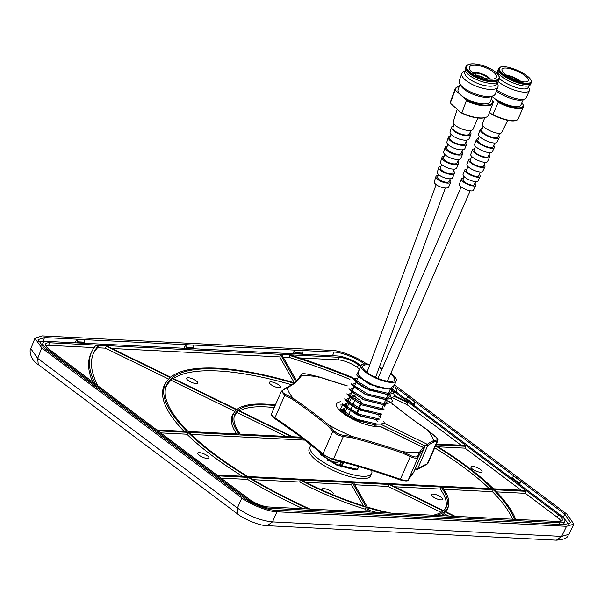 <?xml version="1.0" encoding="UTF-8"?>
<svg xmlns="http://www.w3.org/2000/svg" width="604" height="604" viewBox="0 0 604 604"><rect width="100%" height="100%" fill="white"/><g stroke="black" fill="none" stroke-linecap="round" stroke-linejoin="round"><path stroke-width="0.91" d="M196.172 380.845A6.04 1.804 -156.5 0 1 197.115 383.48A6.04 1.804 -156.5 0 1 188.154 380.445A6.04 1.804 -156.5 0 1 186.719 378.957A6.04 1.804 -156.5 0 1 189.505 377.893A6.04 1.804 -156.5 0 1 196.172 380.845M322.506 490.259A6.04 1.804 -156.5 0 1 322.196 489.806A6.04 1.804 -156.5 0 1 324.982 488.749A6.04 1.804 -156.5 0 1 331.656 491.701A6.04 1.804 -156.5 0 1 332.6 494.329A6.04 1.804 -156.5 0 1 332.079 494.412M441.041 497.19A6.04 1.804 -156.5 0 1 441.985 499.818A6.04 1.804 -156.5 0 1 433.023 496.782A6.04 1.804 -156.5 0 1 431.581 495.295A6.04 1.804 -156.5 0 1 434.374 494.231A6.04 1.804 -156.5 0 1 441.041 497.19M278.935 384.997A6.04 1.804 -156.5 0 1 279.878 387.632A6.04 1.804 -156.5 0 1 270.924 384.597A6.04 1.804 -156.5 0 1 269.482 383.11A6.04 1.804 -156.5 0 1 272.268 382.045A6.04 1.804 -156.5 0 1 278.935 384.997M207.361 455.778A6.04 1.804 -156.5 0 1 208.304 458.406A6.04 1.804 -156.5 0 1 199.35 455.371A6.04 1.804 -156.5 0 1 197.908 453.883A6.04 1.804 -156.5 0 1 200.694 452.819A6.04 1.804 -156.5 0 1 207.361 455.778M480.49 469.527A6.04 1.804 -156.5 0 1 481.433 472.154A6.04 1.804 -156.5 0 1 472.471 469.119A6.04 1.804 -156.5 0 1 471.037 467.632A6.04 1.804 -156.5 0 1 473.823 466.567A6.04 1.804 -156.5 0 1 480.49 469.527M311.513 445.148A33.56 10.034 23.5 0 0 310.131 446.696A33.56 10.034 23.5 0 0 318.633 458.957A33.56 10.034 23.5 0 0 350.69 474.178A33.56 10.034 23.5 0 0 371.679 473.453A33.56 10.034 23.5 0 0 371.603 470.425M310.131 446.696L309.112 449.044A33.56 10.034 23.5 0 0 317.613 461.305A33.56 10.034 23.5 0 0 349.663 476.526A33.56 10.034 23.5 0 0 370.66 475.801L371.679 473.453M391.03 389.097L391.415 391.996M388.115 394.027L385.918 394.216L365.186 388.395L357.258 383.253L355.122 379.289M391.15 389.089L391.445 391.928L388.168 393.891M394.465 384.997L396.956 391.415L390.697 393.967L385.979 394.08L369.406 390.154L356.337 382.128L355.182 379.153L357.908 377.983M369.92 364.34A19.177 5.73 23.5 0 0 366.356 363.887A19.177 5.73 23.5 0 0 361.117 365.495A19.177 5.73 23.5 0 0 370.758 375.59A19.177 5.73 23.5 0 0 391.06 382.4A19.177 5.73 23.5 0 0 396.292 380.792L393.37 387.504A19.177 5.73 -156.5 0 1 389.18 389.135L369.852 384.537L357.508 375.884M396.292 380.792A19.177 5.73 23.5 0 0 390.811 373.325M382.264 368.455A19.177 5.73 23.5 0 0 379.297 367.179M358.549 467.587L357.87 468.485A19.177 5.73 -156.5 0 1 356.745 469.029L358.61 467.451L358.806 466.582M375.175 423.449L375.522 424M375.597 424.136L376.247 426.605M375.733 424.144L376.284 426.598M375.484 424.129L372.781 424.423L352.057 418.602L344.129 413.461L341.985 409.497L345.05 408.319M375.031 424.099L372.842 424.287L356.269 420.361L343.2 412.336L342.045 409.361L345.103 408.183M377.674 419.093L374.971 419.387L356.926 414.835L344.461 406.25M380.112 414.072L380.497 417.107M377.221 419.063L375.031 419.251L361.109 416.352L345.39 407.3L342.408 403.933L359.101 414.261L379.75 419.138L375.258 419.251M379.863 414.057L377.16 414.352L356.428 408.531L348.508 403.389L346.364 399.433M379.41 414.027L377.221 414.216L360.46 410.214L347.579 402.264L344.597 398.897L361.29 409.225L381.939 414.102L377.447 414.216M382.053 409.029L379.35 409.323L361.305 404.763L348.84 396.179M384.121 403.374L384.393 403.834M384.491 404.008L384.876 407.036M383.804 404.091L381.622 408.991L379.637 409.18L362.332 405.042L349.769 397.228L346.787 393.868L363.48 404.189L384.129 409.067L379.637 409.18M386.59 399.048L387.036 402.068M383.736 404.099L381.539 404.287L363.495 399.727L351.03 391.15M386.349 398.391L386.583 398.799M386.681 398.972L387.066 402L383.789 403.963M381.826 404.144L364.318 399.924L351.958 392.2L348.969 388.833L365.669 399.153L386.318 404.031L381.826 404.144M388.78 394.012L389.233 397.024M389.195 397.1L386.432 398.957M385.926 399.063L383.729 399.252L365.684 394.699L353.219 386.115M388.908 394.004L389.255 396.964L385.971 398.927M384.016 399.108L366.417 394.85L354.148 387.164L351.158 383.797L367.859 394.118L388.508 398.995L384.016 399.108M350.992 464.363L340.92 461.645L339.116 466.16M349.557 463.963L342.634 462.098M344.204 404.393L347.179 403.283M344.378 405.828L344.235 404.325L347.24 403.147M346.394 399.357L349.301 398.247M346.56 400.792L346.424 399.297L349.376 398.111M348.584 394.329L351.452 393.219M348.757 395.763L348.614 394.261L351.505 393.076M350.773 389.293L353.582 388.183M350.939 390.728L350.803 389.225L353.642 388.047M352.962 384.257L355.718 383.147M353.129 385.692L352.993 384.189L355.771 383.012M355.152 379.221L357.847 378.119M344.446 413.559L346.598 408.674M346.658 408.538L348.81 403.668M349.195 402.8L351.03 398.655M351.415 397.787L352.2 396.013L353.906 396.639L354.389 396.005M361.57 402.385L361.418 402.921L359.81 399.961A17.01 5.081 -156.5 0 1 353.959 395.575L353.748 395.409M353.959 395.575L352.2 396.013M361.418 402.921L360.837 404.393M360.784 404.529L358.821 409.504M358.768 409.648L356.805 414.616M355.243 418.58L354.79 419.727M390.516 373.989A17.259 5.157 -156.5 0 1 394.525 380.037A17.259 5.157 -156.5 0 1 389.822 381.471A17.259 5.157 -156.5 0 1 371.573 375.356A17.259 5.157 -156.5 0 1 362.876 366.273A17.259 5.157 -156.5 0 1 367.587 364.808A17.259 5.157 -156.5 0 1 369.663 365.027M361.079 365.594L360.309 365.027A17.569 5.247 23.5 0 0 337.342 355.96L47.875 341.441A17.569 5.247 23.5 0 0 43.095 342.883L41.94 345.375A17.629 5.27 23.5 0 0 41.797 346.235M563.177 524.589A17.629 5.27 23.5 0 0 563.751 523.864L564.785 521.32A17.569 5.247 23.5 0 0 560.323 514.933L392.2 388.923M568.915 524.151L563.977 518.413M46.893 341.419L38.248 341.811M324.023 455.537A11681.133 6778.956 129.6 0 0 323.835 455.945L323.246 456.798M340.067 465.729L341.57 461.886M379.093 367.715A17.259 5.157 -156.5 0 1 382.03 368.984M359.916 368.266L356.685 375.016L370.29 384.129L387.005 389.021A19.177 5.73 -156.5 0 1 367.172 381.917A19.177 5.73 -156.5 0 1 358.202 372.207L361.117 365.495M387.005 389.021L376.994 387.073L358.527 377.092L357.832 376.194M394.306 385.352L389.18 389.135M390.697 393.967L370.048 389.089L353.348 378.761L356.337 382.128M391.407 389.059L392.358 390.131L394.767 396.451L388.508 398.995M388.984 393.831L390.169 395.167L392.577 401.486L386.318 404.031M373.068 424.28L377.56 424.174L356.911 419.297L340.218 408.968L343.2 412.336M353.816 469.58L357.855 469.482L337.213 464.604L320.513 454.284L336.232 464.944L353.816 469.58L356.745 469.029M319.229 451.49L320.883 454.684M448.636 516.005L443.955 513.717A117.357 35.077 -156.5 0 1 440.92 515.62M376.473 512.381A117.357 35.077 -156.5 0 1 369.18 510.357M303.027 508.696A191.762 57.32 -156.5 0 1 247.572 479.402L220.996 478.074M496.488 491.89L525.306 493.332L557.356 517.356A14.753 4.409 -156.5 0 1 560.995 521.237M274.231 407.594A115.062 34.39 23.5 0 0 239.667 410.901M285.994 436.42L237.281 412.623A115.062 34.39 23.5 0 0 234.05 417.379M236.662 433.951A117.357 35.077 -156.5 0 1 233.197 413.921L234.337 412.23A116.987 34.972 23.5 0 0 239.131 434.072L188.108 431.513A189.837 56.746 -156.5 0 1 165.609 387.866A189.837 56.746 -156.5 0 1 171.657 378.187L236.458 409.859A116.987 34.972 23.5 0 0 234.337 412.23M234.903 411.46L171.091 380.278A189.467 56.633 23.5 0 0 165.413 388.878M366.764 511.898L365.239 509.18A117.357 35.077 -156.5 0 1 299.712 482.022L253.159 479.682M441.116 512.328L388.168 486.454L354.782 484.778M512.532 519.206A189.467 56.633 23.5 0 0 492.419 491.686L443.774 489.248M455.22 516.337L444.914 511.301A116.987 34.972 23.5 0 0 448.583 505.382L448.123 507.375A117.357 35.077 -156.5 0 1 445.926 511.792M294.291 382.747L279.743 356.911L111.959 348.493M299.486 357.9L338.059 359.833A14.753 4.409 -156.5 0 1 357.349 367.451L358.549 368.349M394.978 395.65L396.103 396.496M283.117 357.077L289.089 357.379L289.867 355.514A269.497 80.559 23.5 0 1 352.751 378.27M394.706 396.571A269.497 80.559 23.5 0 1 407.904 402.868L407.081 404.718L461.094 445.208M407.081 404.718A269.452 80.543 23.5 0 0 393.121 398.066M349.935 379.312A269.452 80.543 23.5 0 0 289.089 357.379M45.745 345.601A14.753 4.409 -156.5 0 1 48.592 345.314L94.164 347.602M97.991 385.873A269.497 80.559 -156.5 0 1 93.341 353.604A269.497 80.559 -156.5 0 1 98.331 345.903L95.613 345.767A271.709 81.215 23.5 0 0 91.733 351.747L90.887 353.574A271.755 81.23 23.5 0 0 92.631 381.856M184.031 431.309A191.762 57.32 -156.5 0 1 165.556 383.17L166.696 381.479A191.393 57.206 23.5 0 0 187.044 431.46L156.783 429.942M168.629 379.07L105.375 348.161L97.561 347.768A269.452 80.543 -156.5 0 0 92.978 354.54M98.331 345.903L97.561 347.768M91.733 351.747A271.709 81.215 23.5 0 0 95.251 383.827M289.867 355.514L292.585 355.65A271.709 81.215 -156.5 0 1 352.298 377.372M394.933 395.945A271.709 81.215 -156.5 0 1 405.103 400.769L407.904 402.868M525.306 493.332L525.903 491.309L524.627 490.357L493.423 488.795A191.393 57.206 23.5 0 0 435.756 445.412M157.991 430.848L187.942 432.351A191.393 57.206 23.5 0 0 246.802 476.465L216.844 474.963M187.942 432.351L186.908 434.208A191.762 57.32 -156.5 0 0 242.4 476.239M105.375 348.161L106.417 346.311L170.268 377.508A191.393 57.206 23.5 0 0 166.696 381.479M294.231 382.793A191.393 57.206 23.5 0 0 170.66 377.183L107.61 346.371L106.417 346.311M448.583 505.382A116.987 34.972 23.5 0 0 442.264 487.118L493.302 489.678A4122.972 2623.482 -65.2 0 1 492.419 491.686M391.256 513.128A115.432 34.504 -156.5 0 1 367.338 507.081L353.589 482.664L388.878 484.438L443.132 510.954A115.432 34.504 -156.5 0 1 433.144 515.227M388.168 486.454L388.878 484.438M365.239 509.18A4143.689 1645.379 -62.9 0 0 366.288 507.284L368.946 512.003M299.712 482.022A10734.854 6830.681 114.8 0 1 300.43 479.999A116.987 34.972 23.5 0 0 366.288 507.284M300.43 479.999L249.399 477.439A189.837 56.746 -156.5 0 0 310.018 509.051M302.453 438.096L189.007 432.404A189.837 56.746 -156.5 0 0 247.867 476.518L492.411 488.787A189.837 56.746 -156.5 0 0 435.552 445.888M305.126 440.135L191.068 434.419M489.308 488.628A189.467 56.633 23.5 0 0 434.699 447.843M171.091 380.278A6526.311 6405.465 72.6 0 1 171.657 378.187M363.374 505.865L351.407 484.612L352.396 482.611L365.941 506.658A115.432 34.504 -156.5 0 1 301.562 480.059L352.396 482.611M351.407 484.612L305.949 482.332M441.131 487.058L390.071 484.499L443.532 510.622A115.432 34.504 -156.5 0 0 445.624 508.281A115.432 34.504 -156.5 0 0 441.131 487.058A1598.516 1017.151 -65.2 0 1 440.188 489.066L394.752 486.786M445.005 509.112A115.062 34.39 23.5 0 0 440.188 489.066M237.281 412.623A3943.961 3870.93 72.6 0 1 237.848 410.531L291.377 436.692L240.264 434.133A115.432 34.504 -156.5 0 1 234.231 416.367A115.432 34.504 -156.5 0 1 237.848 410.531M301.253 437.19L292.57 436.752L238.24 410.199A115.432 34.504 -156.5 0 1 275.099 405.601M275.356 404.997A116.987 34.972 23.5 0 0 236.851 409.527L172.049 377.855A189.837 56.746 -156.5 0 1 293.755 383.178M291.589 384.748A189.467 56.633 23.5 0 0 173.393 378.512M515.657 519.365A191.393 57.206 23.5 0 0 494.366 489.731L525.903 491.309M218.059 475.869L248.327 477.386A191.393 57.206 23.5 0 0 308.742 508.983M248.327 477.386A10521.182 6694.721 114.8 0 0 247.572 479.402M160.724 432.894L186.908 434.208M370.139 512.064L367.685 507.707A116.987 34.972 23.5 0 0 387.745 512.947M443.955 513.717A4143.689 4066.966 -107.4 0 0 444.521 511.626L454.027 516.277M436.654 515.401A116.987 34.972 23.5 0 0 444.521 511.626M493.302 489.678A189.837 56.746 -156.5 0 1 514.381 519.304M436.382 443.97L464.627 445.382L465.835 446.296L465.035 448.16L438.013 446.801M465.835 446.296L436.028 444.793M296.458 380.784L282.015 355.114L280.822 355.054L295.711 381.509M280.822 355.054L279.743 356.911M391.362 389.572L558.496 514.842A14.813 4.432 -156.5 0 1 562.233 520.286A14.813 4.432 -156.5 0 1 558.202 521.501L268.742 506.983A14.813 4.432 -156.5 0 1 249.369 499.334L49.362 349.429A14.813 4.432 -156.5 0 1 45.594 344.038A14.813 4.432 -156.5 0 1 49.649 342.77L339.116 357.289A14.813 4.432 -156.5 0 1 358.489 364.929L360.656 366.56M390.758 389.119L391.196 389.452M43.095 342.883A17.569 5.247 23.5 0 0 47.535 349.331L247.542 499.244A17.569 5.247 23.5 0 0 270.509 508.311L559.976 522.83A17.569 5.247 23.5 0 0 564.785 521.32M465.035 448.16L521.101 490.176M75.893 342.846L75.447 342.249L76.723 339.184L44.515 337.568L38.097 339.607L44.054 348.078L94.843 386.069M94.866 386.167L200.528 465.284M200.566 465.306L244.152 498.051C250.909 503.608 267.723 510.237 274.729 510.123L313.725 511.981M512.049 477.726L513.981 476.088L564.74 514.132L570.637 522.754L564.287 524.642L524.423 522.641M531.512 522.905L415.522 517.183M406.364 398.512L408.289 396.873L513.981 476.088L511.943 477.711A0.385 0.385 0 0 0 511.83 477.855L511.588 478.406M520.935 481.38L513.868 476.337M521.101 481.426L519.349 484.604M396.662 388.153L408.289 396.873L406.25 398.497A0.385 0.385 0 0 0 406.137 398.64L405.903 399.191M415.25 402.166L408.183 397.122M415.409 402.211L413.657 405.39M294.677 350.192L295.401 353.015L294.903 352.819L294.518 350.109L301.909 350.554L294.986 350.426M364.65 364.159C357.885 358.61 341.071 351.973 334.065 352.094L301.857 350.479L302.272 353.363L295.401 353.015L295.046 353.838M293.68 353.77L293.242 353.174L294.412 350.305M293.355 353.521L294.065 353.793M185.783 344.725L186.508 347.557L186.002 347.36L185.617 344.642L193.008 345.088L186.092 344.967M294.518 350.109L192.955 345.012L193.378 347.904L186.508 347.557L186.153 348.38M184.786 348.304L184.341 347.708L185.519 344.839M184.454 348.063L185.171 348.327M76.723 339.184L77.614 342.091L77.108 341.894L76.617 339.38M76.882 339.267L84.115 339.629L77.199 339.501M84.522 342.249L84.122 339.644L84.485 342.438L77.614 342.091L77.252 342.913M84.115 339.629L185.617 344.642M75.56 342.596L76.27 342.861M415.786 517.122L313.891 511.966M366.938 364.272C359.176 357.9 339.886 350.29 331.845 350.426L42.288 335.899L34.926 338.24L41.759 347.964L37.705 358.368L38.271 364.582C29.709 359.304 29.279 349.271 30.834 348.727L37.705 358.368L237.41 508.047C248.916 516.073 260.618 520.686 272.502 521.894L561.652 536.397L568.908 534.306C566.892 535.657 569.912 538.949 556.397 540.18L561.652 536.397L566.507 526.311L573.8 524.144L567.035 514.246L394.495 384.929M41.759 347.964L241.857 497.938C249.618 504.31 268.908 511.92 276.957 511.784L566.507 526.311M323.502 455.137A21.306 6.372 23.5 0 0 321.479 455.363M322.966 456.579L323.88 455.431M341.63 467.103L343.684 462.596M344.25 410.199L341.992 409.852M275.084 418.708A0.959 0.461 -56.5 0 1 274.926 418.663A0.959 0.461 -56.5 0 1 274.911 417.9A266.085 79.532 -156.5 0 1 300.543 435.899A266.085 79.532 -156.5 0 1 322.981 453.959A9.588 2.869 23.5 0 0 333.499 459.1A266.085 79.532 -156.5 0 1 400.505 479.319A9.588 2.869 23.5 0 0 408.364 479.712A266.085 79.532 -156.5 0 1 413.672 472.29L423.887 448.795L423.381 447.549L380.422 426.552A25.889 7.739 -156.5 0 1 378.519 426.703A25.889 7.739 -156.5 0 1 343.17 413.317A25.889 7.739 -156.5 0 1 338.806 409.429A25.889 7.739 -156.5 0 1 340.935 401.72M339.531 410.199L343.027 404.635M344.144 404.672L346.485 404.929M376.081 426.613A782.278 738.367 -130 0 0 377.56 426.545L380.535 426.515L423.457 447.489L423.88 448.802L423.253 448.455L423.88 448.802A266.085 79.532 23.5 0 0 420.029 453.559L418.202 457.092C417.168 458.647 414.548 458.519 410.343 456.692L401.456 452.615A266.085 79.532 23.5 0 0 352.426 437.832L352.313 436.533A79.335 23.715 -156.5 0 1 328.742 425.005L333.838 430.644C336.217 433.083 339.38 434.631 343.321 435.28L352.502 436.654M352.426 437.832L343.336 436.481C338.972 435.718 335.469 434.004 332.819 431.339L327.564 425.669L328.523 424.929M344.144 405.065L346.281 405.405M376.564 420.339L377.991 421.781M293.197 398.429L293.182 398.33A79.335 23.715 -156.5 0 1 287.21 387.7L283.087 390.093C281.547 391.241 282.347 392.668 285.488 394.374L293.197 398.429L292.389 399.282L284.748 395.273L285.488 394.374M415.658 467.753L416.33 469.474M415.726 467.783L425.208 445.971L427.753 445.571L427.277 444.302L427.76 445.563L417.538 469.059L416.775 469.723L417.538 469.059A266.085 79.532 -156.5 0 1 427.3 463.864A9.588 2.869 23.5 0 0 427.987 463.276L426.839 464.317A0.959 0.876 68.4 0 0 427.3 463.864L437.137 441.245L433.883 441.962A266.085 79.532 23.5 0 0 427.76 445.563M383.812 421.645A25.889 7.739 -156.5 0 1 384.287 423.283L380.46 424.091L425.208 445.971L427.262 444.31M318.519 377.417L318.95 376.873L309.218 374.51C305.126 373.597 302.77 373.476 302.128 374.155L301.222 375.975A79.335 23.715 -156.5 0 1 318.821 376.866L318.519 377.417L318.95 376.873M308.878 375.084L309.218 374.51L308.878 375.084M301.041 375.96L299.946 376.473L301.034 374.646C301.245 373.461 303.963 373.408 309.188 374.495L318.92 376.851L347.3 385.873M301.019 374.684L302.128 374.155M391.233 402.936A79.335 23.715 -156.5 0 1 391.966 403.344L392.306 403.532M388.87 401.275L392.177 403.449L392.419 404.363M286.092 388.07L287.127 387.609L286.092 388.07M427.504 429.95L427.526 430.025A79.335 23.715 -156.5 0 1 433.491 440.656L436.851 440.029C438.066 439.636 437.266 438.21 434.45 435.756L427.579 429.988C414.571 421.101 402.808 412.283 392.306 403.525M282.083 390.531L283.087 390.093L282.083 390.531M434.45 435.756L434.472 436.496M323.336 454.895A0.959 0.664 -49 0 1 323.072 454.782L300.603 436.7L274.926 418.663C271.808 416.269 270.69 414.631 271.558 413.748A9.588 2.869 23.5 0 0 274.911 417.9L284.748 395.273L281.343 391.241M436.851 440.029L437.137 441.245L437.741 440.837C437.243 439.916 439.712 440.512 434.548 435.801L427.594 430.003M437.764 440.792L427.987 463.276M433.574 440.769L433.883 441.962M343.321 435.28L343.336 436.481L333.499 459.1A0.959 0.453 103.9 0 1 332.932 459.614L323.072 454.782A0.959 0.664 -49 0 1 322.981 453.959L332.819 431.339L333.838 430.644M417.802 455.975L419.486 452.381A79.335 23.715 -156.5 0 1 401.886 451.49L410.72 455.612C414.48 457.281 416.843 457.402 417.802 455.975L418.202 457.092L408.364 479.712A0.959 0.914 24.9 0 1 408.349 479.735C408.515 481.312 405.767 481.358 400.097 479.878L400.052 479.81M419.659 452.419L420.029 453.559M410.72 455.612L400.097 479.878C376.911 471.709 354.525 464.959 332.932 459.614A0.959 0.453 103.9 0 1 332.796 459.523M401.743 451.505L401.456 452.615M385.646 399.954A79.335 23.715 -156.5 0 1 387.179 400.754M340.06 405.012L343.336 404.982M375.114 426.515L374.427 425.141M344.499 409.61L341.94 409.829M341.894 409.844L340.55 411.165M343.095 404.71L342.045 404.665M378.572 415.839A25.889 7.739 -156.5 0 1 380.361 417.372M380.46 424.091A791.617 747.186 50 0 1 378.61 424.174M523.313 99.426L520.799 105.202A17.184 5.134 -156.5 0 1 514.797 106.53A17.184 5.134 -156.5 0 1 492.154 96.587L497.741 101.313A19.622 5.866 -156.5 0 0 516.178 107.693A19.622 5.866 -156.5 0 0 522.936 104.281L523.381 105.338A20.204 6.04 -156.5 0 1 523.343 106.916A20.204 6.04 -156.5 0 1 516.284 108.478A20.204 6.04 -156.5 0 1 498.179 102.378L492.909 114.503L492.041 114.42L489.565 112.344M523.343 106.916L518.073 119.041A20.204 6.04 -156.5 0 1 516.194 120.43A20.204 6.04 -156.5 0 1 511.014 120.604A20.204 6.04 -156.5 0 1 492.909 114.503M524.952 83.163A17.184 5.134 -156.5 0 1 502.656 73.507A17.184 5.134 -156.5 0 1 505.45 66.795A17.184 5.134 -156.5 0 1 511.739 68.207A17.184 5.134 -156.5 0 1 522.513 72.895A17.184 5.134 -156.5 0 1 524.952 83.163M522.551 72.918A17.418 5.21 -156.5 0 1 522.581 72.933A17.418 5.21 -156.5 0 1 531.226 80.845A17.418 5.21 -156.5 0 1 525.057 83.344A17.418 5.21 -156.5 0 1 505.752 75.945A17.418 5.21 -156.5 0 1 499.984 67.263A17.418 5.21 -156.5 0 1 505.284 66.757A17.418 5.21 -156.5 0 1 511.664 68.184A17.418 5.21 -156.5 0 1 511.701 68.199M531.248 80.966A17.569 5.255 -156.5 0 1 531.278 81.095A17.569 5.255 -156.5 0 1 531.316 81.797A17.569 5.255 -156.5 0 1 525.057 83.616A17.569 5.255 -156.5 0 1 506.394 76.663A17.569 5.255 -156.5 0 1 499.221 67.844A17.569 5.255 -156.5 0 1 499.765 67.391A17.569 5.255 -156.5 0 1 499.878 67.331M531.316 81.797L531.226 82.597A17.803 5.323 -156.5 0 1 531.097 83.058A17.803 5.323 -156.5 0 1 524.876 84.439A17.803 5.323 -156.5 0 1 506.597 77.773A17.803 5.323 -156.5 0 1 498.451 68.864A17.803 5.323 -156.5 0 1 498.7 68.456L499.221 67.844M531.097 83.058L530.425 84.62A17.803 5.323 -156.5 0 1 524.204 85.995A17.803 5.323 -156.5 0 1 505.925 79.335A17.803 5.323 -156.5 0 1 497.771 70.419L498.451 68.864M528.847 85.821L528.107 87.52A16.837 5.036 -156.5 0 1 522.226 88.826A16.837 5.036 -156.5 0 1 499.334 78.422M528.432 86.78L529.225 88.539A19.237 5.753 -156.5 0 1 529.391 90.577A19.237 5.753 -156.5 0 1 522.671 92.065A19.237 5.753 -156.5 0 1 498.172 81.631M529.391 90.577L526.303 97.689A19.237 5.753 -156.5 0 1 524.695 98.95A19.237 5.753 -156.5 0 1 519.583 99.177A19.237 5.753 -156.5 0 1 496.767 90.011M524.695 98.95L522.203 99.796A17.184 5.134 -156.5 0 1 517.636 100A17.184 5.134 -156.5 0 1 496.352 91.144M523.366 81.827A14.383 4.296 23.5 0 0 528.394 80.717A14.383 4.296 23.5 0 0 521.803 73.514A14.383 4.296 23.5 0 0 507.035 68.131A14.383 4.296 23.5 0 0 502.015 69.249A14.383 4.296 23.5 0 0 508.598 76.444A14.383 4.296 23.5 0 0 523.366 81.827M522.936 104.281L521.667 103.208M497.741 101.313L498.179 102.378M506.711 75.251A11.121 3.322 -156.5 0 1 520.799 81.374M519.402 81.027A9.588 2.869 23.5 0 0 507.911 76.029M516.194 120.43L515.506 120.634A19.622 5.866 -156.5 0 1 492.041 114.42M474.865 183.322A7.92 2.371 -156.5 0 1 475.831 185.383L473.415 190.313A7.671 2.295 -156.5 0 1 470.75 190.879A7.671 2.295 -156.5 0 1 462.913 188.033A7.671 2.295 -156.5 0 1 459.35 184.197L461.305 179.063A7.92 2.371 -156.5 0 1 463.472 178.369M475.831 185.383A7.92 2.371 -156.5 0 1 473.075 185.964A7.92 2.371 -156.5 0 1 464.989 183.027A7.92 2.371 -156.5 0 1 461.305 179.063M475.688 181.668L474.2 184.665A6.138 1.835 -156.5 0 1 472.064 185.118A6.138 1.835 -156.5 0 1 465.805 182.838A6.138 1.835 -156.5 0 1 462.943 179.773L464.121 176.647M479.236 174.518A8.365 2.499 -156.5 0 1 480.142 176.579L477.968 181.019A8.139 2.431 -156.5 0 1 475.137 181.623A8.139 2.431 -156.5 0 1 466.824 178.603A8.139 2.431 -156.5 0 1 463.041 174.533L464.808 169.913A8.365 2.499 -156.5 0 1 466.93 169.173M480.142 176.579A8.365 2.499 -156.5 0 1 477.236 177.198A8.365 2.499 -156.5 0 1 468.696 174.095A8.365 2.499 -156.5 0 1 464.808 169.913M480.474 172.012L478.557 175.885A6.629 1.986 -156.5 0 1 476.254 176.376A6.629 1.986 -156.5 0 1 469.482 173.914A6.629 1.986 -156.5 0 1 466.394 170.6L467.919 166.553M484.046 164.817A8.849 2.643 -156.5 0 1 484.891 166.878L482.717 171.317A8.63 2.582 -156.5 0 1 479.719 171.951A8.63 2.582 -156.5 0 1 470.909 168.75A8.63 2.582 -156.5 0 1 466.9 164.439L468.659 159.818A8.849 2.643 -156.5 0 1 470.743 159.033M484.891 166.878A8.849 2.643 -156.5 0 1 481.818 167.527A8.849 2.643 -156.5 0 1 472.773 164.243A8.849 2.643 -156.5 0 1 468.659 159.818M485.269 162.355L483.359 166.206A7.18 2.144 -156.5 0 1 480.867 166.734A7.18 2.144 -156.5 0 1 473.544 164.069A7.18 2.144 -156.5 0 1 470.199 160.483L471.709 156.459M488.863 155.115A9.339 2.794 -156.5 0 1 489.648 157.168L487.473 161.615A9.113 2.726 -156.5 0 1 484.302 162.287A9.113 2.726 -156.5 0 1 474.993 158.897A9.113 2.726 -156.5 0 1 470.75 154.345L472.517 149.724A9.339 2.794 -156.5 0 1 474.555 148.894M489.648 157.168A9.339 2.794 -156.5 0 1 486.401 157.863A9.339 2.794 -156.5 0 1 476.858 154.39A9.339 2.794 -156.5 0 1 472.517 149.724M490.071 152.691L488.168 156.527A7.724 2.31 -156.5 0 1 485.48 157.093A7.724 2.31 -156.5 0 1 477.598 154.224A7.724 2.31 -156.5 0 1 474.004 150.366L475.507 146.357M493.679 145.421A9.83 2.937 -156.5 0 1 494.397 147.467L492.222 151.906A9.604 2.869 -156.5 0 1 488.885 152.616A9.604 2.869 -156.5 0 1 479.078 149.052A9.604 2.869 -156.5 0 1 474.608 144.25L476.375 139.63A9.83 2.937 -156.5 0 1 478.368 138.761M494.397 147.467A9.83 2.937 -156.5 0 1 490.984 148.191A9.83 2.937 -156.5 0 1 480.943 144.545A9.83 2.937 -156.5 0 1 476.375 139.63M494.865 143.02L492.97 146.84A8.267 2.469 -156.5 0 1 490.093 147.452A8.267 2.469 -156.5 0 1 481.66 144.386A8.267 2.469 -156.5 0 1 477.809 140.249L479.304 136.262M498.489 135.726A10.313 3.08 -156.5 0 1 499.153 137.765L496.979 142.204A10.094 3.02 -156.5 0 1 493.468 142.944A10.094 3.02 -156.5 0 1 483.155 139.199A10.094 3.02 -156.5 0 1 478.466 134.156L480.233 129.535A10.313 3.08 -156.5 0 1 482.173 128.629M499.153 137.765A10.313 3.08 -156.5 0 1 495.567 138.52A10.313 3.08 -156.5 0 1 485.027 134.692A10.313 3.08 -156.5 0 1 480.233 129.535M499.659 133.356L497.771 137.161A8.811 2.635 -156.5 0 1 494.714 137.81A8.811 2.635 -156.5 0 1 485.714 134.541A8.811 2.635 -156.5 0 1 481.614 130.132L483.109 126.153M507.685 120.339L501.728 132.495A10.585 3.163 -156.5 0 1 498.051 133.28A10.585 3.163 -156.5 0 1 487.239 129.354A10.585 3.163 -156.5 0 1 482.324 124.062L484.755 117.697M465.895 99.66A19.622 7.135 -159.8 0 0 484.869 105.066A19.622 7.135 -159.8 0 0 492.683 100.483L493.128 101.555A20.204 7.346 -159.8 0 1 493 103.035A20.204 7.346 -159.8 0 1 484.997 105.851A20.204 7.346 -159.8 0 1 466.341 100.732L461.879 112.842L461.071 112.752L450.946 103.692L450.493 102.65L454.955 90.54L455.771 90.6L465.895 99.66L466.341 100.732M493 103.035L488.53 115.145A20.204 7.346 -159.8 0 1 485.729 117.387A20.204 7.346 -159.8 0 1 480.527 117.961A20.204 7.346 -159.8 0 1 461.879 112.842M492.147 80.543A17.184 6.251 -159.8 0 1 469.497 71.793A17.184 6.251 -159.8 0 1 473.521 63.858A17.184 6.251 -159.8 0 1 496.171 72.608A17.184 6.251 -159.8 0 1 492.147 80.543M492.252 80.725A17.418 6.334 -159.8 0 1 472.456 74.224A17.418 6.334 -159.8 0 1 467.602 64.907A17.418 6.334 -159.8 0 1 473.37 63.813A17.418 6.334 -159.8 0 1 499.153 76.534A17.418 6.334 -159.8 0 1 492.252 80.725M499.191 76.655A17.569 6.395 -159.8 0 1 499.229 76.776A17.569 6.395 -159.8 0 1 499.365 77.84A17.569 6.395 -159.8 0 1 492.26 81.004A17.569 6.395 -159.8 0 1 473.302 75.07A17.569 6.395 -159.8 0 1 466.598 65.76A17.569 6.395 -159.8 0 1 467.39 65.043A17.569 6.395 -159.8 0 1 467.496 64.975M499.365 77.84L499.319 78.626A17.803 6.478 -159.8 0 1 499.176 79.343A17.803 6.478 -159.8 0 1 492.124 81.827A17.803 6.478 -159.8 0 1 473.702 76.27A17.803 6.478 -159.8 0 1 465.767 67.021A17.803 6.478 -159.8 0 1 466.122 66.387L466.598 65.76M499.176 79.343L498.602 80.898A17.803 6.478 -159.8 0 1 491.55 83.382A17.803 6.478 -159.8 0 1 473.128 77.825A17.803 6.478 -159.8 0 1 465.193 68.577L465.767 67.021M496.964 82.537L496.488 83.843A16.837 6.123 -159.8 0 1 489.814 86.191A16.837 6.123 -159.8 0 1 472.396 80.936A16.837 6.123 -159.8 0 1 464.891 72.193L465.374 70.887M496.918 82.672L497.477 83.677A19.237 6.999 -159.8 0 1 497.96 86.772A19.237 6.999 -159.8 0 1 490.342 89.452A19.237 6.999 -159.8 0 1 470.441 83.45A19.237 6.999 -159.8 0 1 461.864 73.462A19.237 6.999 -159.8 0 1 464.25 71.423L465.322 71.03M497.96 86.772L495.34 93.877A19.237 6.999 -159.8 0 1 492.962 95.908A19.237 6.999 -159.8 0 1 487.722 96.557A19.237 6.999 -159.8 0 1 459.735 83.662A19.237 6.999 -159.8 0 1 459.251 80.566L461.864 73.462M492.962 95.908L490.637 96.776A17.184 6.251 -159.8 0 1 485.948 97.35A17.184 6.251 -159.8 0 1 460.95 85.828L459.735 83.662M492.32 96.149L490.35 101.487A17.184 6.251 -159.8 0 1 483.547 103.88A17.184 6.251 -159.8 0 1 465.767 98.52A17.184 6.251 -159.8 0 1 458.104 89.596L460.074 84.258M478.104 75.9A3.835 1.397 -159.8 0 1 478.715 75.87A3.835 1.397 -159.8 0 1 484.031 78.082M483.004 77.78A2.877 1.049 20.2 0 0 479.236 76.338A2.877 1.049 20.2 0 0 479.078 76.331M490.629 79.184A14.383 5.232 20.2 0 0 496.329 77.176A14.383 5.232 20.2 0 0 489.919 69.709A14.383 5.232 20.2 0 0 475.038 65.217A14.383 5.232 20.2 0 0 469.338 67.225A14.383 5.232 20.2 0 0 475.748 74.692A14.383 5.232 20.2 0 0 490.629 79.184M492.683 100.483L491.211 99.162M472.441 72.503A11.121 4.047 -159.8 0 1 474.616 72.329L475.446 73.076A9.588 3.488 20.2 0 0 473.453 73.258M489.285 79.094A9.588 3.488 20.2 0 0 475.748 73.084L474.918 72.337A11.121 4.047 -159.8 0 1 490.539 79.177M475.748 73.084L475.257 74.413M475.446 73.076L475.008 74.269M485.729 117.387L485.087 117.599A19.622 7.135 -159.8 0 1 461.071 112.752M455.771 90.6A19.622 7.135 -159.8 0 1 458.247 86.674A19.622 7.135 -159.8 0 1 459.297 86.364M454.955 90.54A20.204 7.346 -159.8 0 1 455.084 89.06A20.204 7.346 -159.8 0 1 457.583 86.923L458.247 86.674M450.493 102.65A20.204 7.346 -159.8 0 1 450.622 101.17L455.084 89.06M449.821 179.758A7.92 2.884 -159.8 0 1 450.773 182.061L448.681 186.998A7.671 2.794 -159.8 0 1 445.661 188.025A7.671 2.794 -159.8 0 1 437.779 185.662A7.671 2.794 -159.8 0 1 434.291 181.691L435.914 176.579A7.92 2.884 -159.8 0 1 438.126 175.447M450.773 182.061A7.92 2.884 -159.8 0 1 447.655 183.118A7.92 2.884 -159.8 0 1 439.516 180.679A7.92 2.884 -159.8 0 1 435.914 176.579M450.244 178.769L449.104 181.434A6.138 2.235 -159.8 0 1 446.688 182.249A6.138 2.235 -159.8 0 1 440.384 180.362A6.138 2.235 -159.8 0 1 437.59 177.191L438.451 174.42M453.596 170.94A8.365 3.043 -159.8 0 1 454.495 173.25L452.615 177.697A8.139 2.96 -159.8 0 1 449.406 178.784A8.139 2.96 -159.8 0 1 441.041 176.277A8.139 2.96 -159.8 0 1 437.341 172.065L438.798 167.467A8.365 3.043 -159.8 0 1 440.98 166.281M454.495 173.25A8.365 3.043 -159.8 0 1 451.196 174.367A8.365 3.043 -159.8 0 1 442.604 171.785A8.365 3.043 -159.8 0 1 438.798 167.467M454.382 169.105L452.872 172.646A6.629 2.416 -159.8 0 1 450.259 173.529A6.629 2.416 -159.8 0 1 443.449 171.483A6.629 2.416 -159.8 0 1 440.429 168.055L441.569 164.379M457.772 161.215A8.849 3.216 -159.8 0 1 458.595 163.533L456.715 167.98A8.63 3.141 -159.8 0 1 453.317 169.128A8.63 3.141 -159.8 0 1 444.453 166.47A8.63 3.141 -159.8 0 1 440.527 162.008L441.985 157.41A8.849 3.216 -159.8 0 1 444.121 156.179M458.595 163.533A8.849 3.216 -159.8 0 1 455.106 164.711A8.849 3.216 -159.8 0 1 446.009 161.985A8.849 3.216 -159.8 0 1 441.985 157.41M458.527 159.433L457.024 162.944A7.18 2.612 -159.8 0 1 454.2 163.903A7.18 2.612 -159.8 0 1 446.832 161.691A7.18 2.612 -159.8 0 1 443.562 157.984L444.695 154.337M461.932 151.491A9.339 3.397 -159.8 0 1 462.694 153.816L460.822 158.263A9.113 3.314 -159.8 0 1 457.228 159.479A9.113 3.314 -159.8 0 1 447.858 156.67A9.113 3.314 -159.8 0 1 443.714 151.951L445.171 147.353A9.339 3.397 -159.8 0 1 447.262 146.085M462.694 153.816A9.339 3.397 -159.8 0 1 459.017 155.062A9.339 3.397 -159.8 0 1 449.421 152.185A9.339 3.397 -159.8 0 1 445.171 147.353M462.679 149.762L461.184 153.25A7.724 2.809 -159.8 0 1 458.142 154.277A7.724 2.809 -159.8 0 1 450.214 151.898A7.724 2.809 -159.8 0 1 446.696 147.912L447.821 144.288M466.099 141.774A9.83 3.579 -159.8 0 1 466.801 144.099L464.921 148.546A9.604 3.496 -159.8 0 1 461.139 149.83A9.604 3.496 -159.8 0 1 451.271 146.87A9.604 3.496 -159.8 0 1 446.9 141.902L448.357 137.297A9.83 3.579 -159.8 0 1 450.403 135.991M466.801 144.099A9.83 3.579 -159.8 0 1 462.928 145.413A9.83 3.579 -159.8 0 1 452.826 142.385A9.83 3.579 -159.8 0 1 448.357 137.297M466.824 140.083L465.337 143.556A8.267 3.005 -159.8 0 1 462.083 144.658A8.267 3.005 -159.8 0 1 453.589 142.114A8.267 3.005 -159.8 0 1 449.829 137.833L450.946 134.231M470.259 132.065A10.313 3.752 -159.8 0 1 470.901 134.382L469.029 138.829A10.094 3.669 -159.8 0 1 465.05 140.181A10.094 3.669 -159.8 0 1 454.676 137.07A10.094 3.669 -159.8 0 1 450.086 131.846L451.543 127.248A10.313 3.752 -159.8 0 1 453.536 125.896M470.901 134.382A10.313 3.752 -159.8 0 1 466.839 135.764A10.313 3.752 -159.8 0 1 456.239 132.586A10.313 3.752 -159.8 0 1 451.543 127.248M470.977 130.404L469.489 133.862A8.811 3.209 -159.8 0 1 466.024 135.032A8.811 3.209 -159.8 0 1 456.971 132.321A8.811 3.209 -159.8 0 1 452.955 127.761L454.072 124.175M477.824 117.999L473.128 129.113A10.585 3.85 -159.8 0 1 468.961 130.524A10.585 3.85 -159.8 0 1 458.081 127.263A10.585 3.85 -159.8 0 1 453.272 121.789L457.228 109.309M353.906 396.639A7.142 2.137 -156.5 0 1 354.661 396.262M339.116 357.289L338.059 359.833M358.489 364.929L357.349 367.451M49.649 342.77L48.592 345.314M558.496 514.842L557.356 517.356M559.976 522.83L559.327 524.393M270.509 508.311L270.018 509.497M47.535 349.331L47.074 350.343M247.542 499.244L247.149 500.12M327.715 460.376A15.032 4.492 23.5 0 0 339.373 461.245M43.088 341.23L44.515 337.568M511.656 478.459L511.875 477.953M521.033 481.63L519.1 483.192L511.928 477.998L511.709 478.496M518.375 483.494L520.542 481.335M513.928 476.103L511.943 477.711L518.776 482.762L518.821 483.827M405.971 399.244L406.19 398.738M415.341 402.415L413.408 403.978L406.235 398.783L406.016 399.282M412.691 404.28L414.85 402.121M408.244 396.888L406.25 398.497L413.083 403.548L413.136 404.612M294.473 353.808L295.432 352.728L302.408 353.106L301.909 350.569M302.31 353.212L301.917 354.186M302.317 353.174L302.408 353.106A0.385 0.385 0 0 1 302.377 353.332L302.008 354.186M185.571 348.349L186.538 347.262L193.507 347.64L193.016 345.103M193.416 347.753L193.023 348.719M193.416 347.715L193.507 347.64A0.385 0.385 0 0 1 193.484 347.866L193.114 348.727M76.678 342.883L77.644 341.804L84.613 342.181A0.385 0.385 0 0 1 84.59 342.408L84.122 343.261M84.522 342.287L84.213 343.261M415.779 517.1L422.619 517.439M241.857 497.938L237.41 508.047L237.976 514.261C242.514 518.209 258.889 525.835 267.247 525.676L272.502 521.894L276.957 511.784M564.74 514.132L563.154 517.424M334.065 352.094L332.51 355.718M327.564 425.669A266.085 79.532 23.5 0 0 310.758 412.404A266.085 79.532 23.5 0 0 292.389 399.282M293.182 398.33A267.043 79.819 -156.5 0 1 311.755 411.603A267.043 79.819 -156.5 0 1 328.742 425.005M419.486 452.381A267.043 79.819 -156.5 0 1 423.381 447.549L423.396 447.541M384.287 423.283L427.277 444.302A267.043 79.819 -156.5 0 1 433.491 440.656M347.308 385.926A267.043 79.819 -156.5 0 1 318.821 376.866M301.222 375.975A267.043 79.819 -156.5 0 1 287.21 387.7M427.526 430.025A267.043 79.819 -156.5 0 1 391.966 403.344M352.313 436.533A267.043 79.819 -156.5 0 1 401.886 451.49M343.298 412.441L345.39 407.504M345.662 406.862L347.542 402.43M347.813 401.796L349.693 397.349M349.958 396.73L351.845 392.275M352.109 391.664L353.997 387.202M354.254 386.598L356.156 382.121M356.405 381.532L358.308 377.047M347.957 416.133L350.086 411.233M350.146 411.098L352.275 406.198M352.336 406.062L354.465 401.162M354.963 400.022L356.081 397.447M355.009 395.726L354.148 396.247M360.822 401.048L360.18 404.084M360.12 404.227L358.149 409.202M358.096 409.338L356.126 414.306M354.556 418.27L354.095 419.418M373.884 426.349L374.812 424.265M383.872 403.948L386.047 399.055M386.122 398.897L388.296 394.019M388.372 393.853L390.471 389.135M356.685 375.016L358.527 377.092M353.582 378.225L356.685 378.142M385.797 405.239L384.71 404.016M384.522 403.797L384.129 403.359M339.403 461.252L338.225 462.143L335.975 462.573L331.913 462.173M193.71 460.135L200.619 465.427M524.385 522.641L531.686 522.89M88.018 380.92L94.881 386.062M415.492 517.183L422.792 517.432M237.976 514.261L38.271 364.582M556.405 540.18L267.262 525.676M30.834 348.727L34.926 338.24M568.908 534.306L573.8 524.144M323.684 455.771L323.986 455.167M342.944 462.354L340.86 466.824M415.122 468.983L416.564 469.686M413.649 472.373L423.925 448.749L423.457 447.489M417.07 469.55L426.839 464.317M392.268 403.495L388.848 401.245M300.014 376.352C297.183 380.875 292.676 384.635 286.492 387.64M271.558 413.748L281.305 391.316L286.417 387.685M413.589 472.456L408.349 479.735M461.207 186.9L377.93 378.414M470.176 190.796L387.383 381.207M436.171 184.628L366.968 372.351M445.352 188.01L375.537 377.379M497.968 72.397L497.386 73.726M497.553 73.348L497.16 73.484"/></g></svg>
